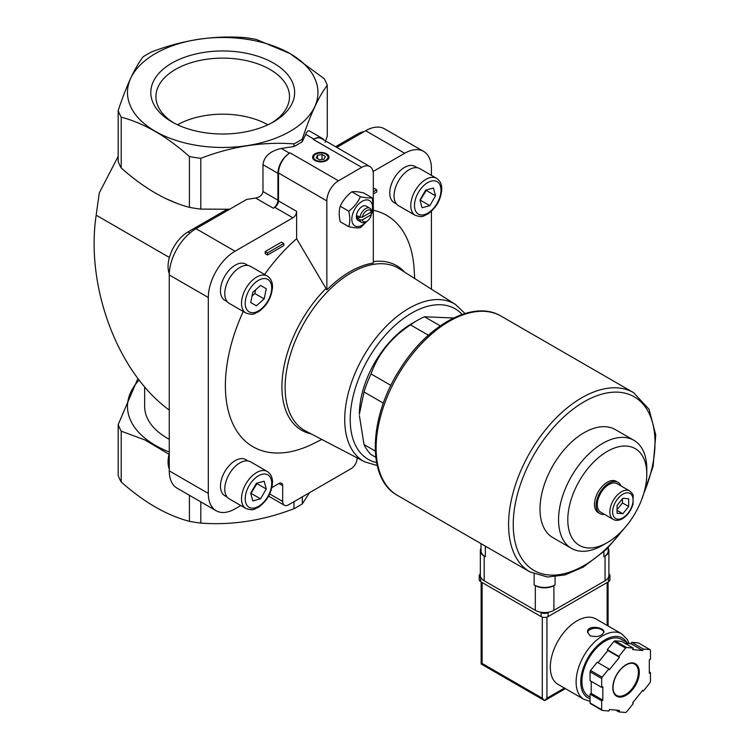 <?xml version="1.0" encoding="UTF-8"?>
<svg xmlns="http://www.w3.org/2000/svg" width="750" height="750" viewBox="0 0 750 750"><rect width="100%" height="100%" fill="white"/><g stroke="black" fill="none" stroke-linecap="round" stroke-linejoin="round"><path stroke-width="1.12" d="M248.034 460.95L245.672 459.581A20.869 12.047 120 0 0 235.237 460.613A20.869 12.047 120 0 0 221.597 479.006A20.869 12.047 120 0 0 224.794 495.731L227.166 497.1M417.309 167.766L414.938 166.397A20.869 12.047 120 0 0 404.503 167.428A20.869 12.047 120 0 0 390.872 185.822A20.869 12.047 120 0 0 394.069 202.547L396.431 203.916M248.034 265.491L245.672 264.122A20.869 12.047 120 0 0 235.237 265.153A20.869 12.047 120 0 0 221.597 283.547A20.869 12.047 120 0 0 224.794 300.272L227.166 301.641M373.322 210.244A133.622 77.147 -60 0 1 414.15 269.503L414.675 278.522M321.769 439.444L313.697 443.494A133.622 77.147 -60 0 1 234.394 426.909A133.622 77.147 -60 0 1 243.234 311.484M264.6 274.481A133.622 77.147 -60 0 1 296.625 238.734L296.625 211.369L278.503 200.906L278.503 172.997A16.434 9.487 120 0 1 290.119 152.869L289.537 153.197A16.434 9.487 120 0 0 277.922 173.325L277.922 200.166L262.969 191.541L262.969 164.7C264.075 156.394 270.188 150.975 281.297 148.444L293.972 146.484L293.972 143.897C263.072 141.534 232.012 146.334 200.812 158.306L200.812 209.109L229.678 209.231M240.787 505.538L235.041 508.856A37.8 21.825 120 0 1 216.141 510.731A37.8 21.825 120 0 1 208.312 493.425L208.312 297.516A37.8 21.825 120 0 1 235.041 251.222L292.913 217.809A5.259 3.038 120 0 0 296.625 211.369M271.884 487.584L278.962 483.497A5.259 3.038 120 0 1 281.597 483.234A5.259 3.038 120 0 1 282.684 485.644L282.684 501.478A8.213 4.744 120 0 0 284.381 505.237A8.213 4.744 120 0 0 288.497 504.834L351.244 468.6A8.213 4.744 120 0 0 357.056 458.541L357.056 457.847M431.428 289.172L431.428 211.247M431.428 175.341L431.428 168.703A37.8 21.825 120 0 0 423.6 151.397A37.8 21.825 120 0 0 404.7 153.272L373.087 171.516M265.209 251.522L281.475 242.128L283.8 243.469L267.525 252.863L265.209 251.522L265.209 253.669L267.525 255.009L283.8 245.616L283.8 243.469M373.322 189.094L374.438 188.456L376.762 189.797L373.322 191.784M375.759 457.275L371.034 454.547A82.172 47.438 -60 0 1 364.031 444.572L375.244 451.059M383.372 403.153L364.031 391.988A82.172 47.438 -60 0 1 371.034 373.931L390.909 385.406M428.409 335.212L410.475 324.862A82.172 47.438 -60 0 1 417.478 320.325A82.172 47.438 -60 0 1 424.491 316.772L440.212 325.856M364.031 391.988L359.381 414.253A73.95 42.694 -60 0 1 405.366 327.759A73.95 42.694 -60 0 1 411.675 323.681L417.478 320.325M453.553 317.991L424.491 316.772M359.381 415.594L364.031 444.572M410.475 324.862C391.238 337.659 378.094 354.009 371.034 373.931M326.841 289.903A94.134 54.347 -60 0 1 373.322 263.062L373.322 174.066A16.434 9.487 120 0 0 369.919 166.547A16.434 9.487 120 0 0 361.706 167.353L338.466 180.778A16.434 9.487 120 0 0 326.841 200.906L326.841 289.903L296.625 238.734M169.266 451.978A95.231 54.984 180 0 1 139.144 380.109M169.266 439.322A78.066 45.066 180 0 1 144.656 406.472L144.656 386.878M137.925 378.516L118.172 424.584L118.172 475.387A106.819 61.669 180 0 0 121.219 481.969L121.219 431.166A106.819 61.669 180 0 1 118.172 424.584M121.219 431.166L144.863 439.931L169.041 454.275M325.116 142.387L327.272 136.097L327.272 85.294C318.994 95.991 310.669 113.925 302.306 139.078L302.306 141.666A106.819 61.669 180 0 1 293.972 146.484M200.812 209.109A106.819 61.669 180 0 1 189.422 207.347C166.678 201.356 143.953 188.231 121.219 167.972A106.819 61.669 180 0 1 118.172 161.4L118.172 110.597C126.45 85.612 134.766 67.688 143.128 56.812A106.819 61.669 180 0 1 151.472 51.994C182.372 40.069 213.422 35.269 244.631 37.584A106.819 61.669 180 0 1 256.022 39.347L290.119 53.606L324.216 78.722A106.819 61.669 180 0 1 327.272 85.294M118.172 156.422L99.272 192.938L96.178 215.194C85.416 286.622 117.741 372.825 169.266 410.072M292.913 217.809L274.781 207.347L273.272 208.219A6.572 3.797 120 0 0 277.922 200.166M274.781 207.347A5.259 3.038 120 0 0 278.503 200.906M176.747 203.241L166.209 198.787M423.6 151.397L384.553 128.85A37.8 21.825 120 0 0 365.653 130.725L336.769 147.403M302.306 496.856L302.306 503.878A106.819 61.669 180 0 1 293.972 508.688C263.072 520.613 232.012 525.413 200.812 523.097A106.819 61.669 180 0 1 189.422 521.334C166.688 515.353 143.963 502.228 121.219 481.969M293.972 501.666L293.972 508.688M200.812 501.881L200.812 523.097M309.562 492.666L302.306 503.878M302.306 139.078A106.819 61.669 180 0 1 293.972 143.897M235.041 251.222L195.994 228.684L246.666 199.425L255.638 198.038C260.081 197.025 262.528 194.859 262.969 191.541M302.306 141.666L305.7 134.353C307.05 131.512 308.212 130.331 309.178 130.8L322.162 138.3A16.434 9.487 120 0 0 313.941 139.116L313.359 139.444A16.434 9.487 120 0 1 321.581 138.637L369.919 166.547M290.062 53.606A95.231 54.984 180 0 1 247.369 145.594A95.231 54.984 180 0 1 130.725 78.253A95.231 54.984 180 0 1 290.062 53.606M200.812 158.306A106.819 61.669 180 0 1 189.422 156.544C166.688 136.284 143.963 123.159 121.219 117.169A106.819 61.669 180 0 1 118.172 110.597M189.422 156.544L189.422 207.347M121.219 117.169L121.219 167.972M189.422 495.3L189.422 521.334M273.572 63.122A71.925 41.522 180 0 1 273.581 121.847A71.925 41.522 180 0 1 171.862 121.847A71.925 41.522 180 0 1 171.862 63.122A71.925 41.522 180 0 1 273.572 63.122M324.037 140.053A16.434 9.487 120 0 0 322.162 138.3M326.606 153.806A8.213 4.744 180 0 1 326.606 160.519A8.213 4.744 180 0 1 314.991 160.519A8.213 4.744 180 0 1 314.991 153.806A8.213 4.744 180 0 1 326.606 153.806M195.994 228.684A37.8 21.825 120 0 0 169.266 274.969L169.266 470.878A37.8 21.825 120 0 0 177.094 488.184L216.141 510.731M169.266 453.394A28.266 16.322 120 0 0 169.266 469.134M227.016 209.381L188.053 231.881A28.266 16.322 120 0 0 169.284 273.731M364.144 131.597A28.266 16.322 120 0 0 357.328 134.147L335.569 146.709M622.866 498.253L628.678 498.769L628.678 506.512L622.866 513.741L617.053 513.225L617.053 505.481L622.866 498.253M613.256 519.422L600.703 512.175A16.434 9.487 -60 0 1 600.703 493.2A16.434 9.487 -60 0 1 617.137 483.713L629.691 490.959A16.434 9.487 -60 0 0 613.256 500.447A16.434 9.487 -60 0 0 613.256 519.422C615.844 520.884 618.909 520.65 622.453 518.709C627.553 515.475 631.069 510.628 632.991 504.178L633.15 495.562C633.366 494.803 632.212 493.266 629.691 490.959M604.472 514.35A18.075 10.434 -60 0 1 599.878 513.6A18.075 10.434 -60 0 1 599.878 492.731A18.075 10.434 -60 0 1 617.962 482.288A18.075 10.434 -60 0 1 620.906 485.887M599.878 513.6L598.256 512.663A18.075 10.434 -60 0 1 598.256 491.784A18.075 10.434 -60 0 1 616.331 481.35L617.962 482.288M602.672 545.288L607.294 542.616A55.856 32.25 -60 0 1 567.797 519.816A55.856 32.25 -60 0 1 607.294 451.397A55.856 32.25 -60 0 1 646.791 474.206A55.856 32.25 -60 0 1 607.294 542.616L602.672 545.288A62.4 36.028 -60 0 1 571.472 548.381A62.4 36.028 -60 0 1 571.472 476.325A62.4 36.028 -60 0 1 633.872 440.297A62.4 36.028 -60 0 1 646.791 468.863L646.791 474.206M571.472 548.381L552.919 537.666A62.4 36.028 -60 0 1 552.919 465.619A62.4 36.028 -60 0 1 615.319 429.591L633.872 440.297M617.053 509.672L622.472 502.931L622.472 498.741M622.472 502.931L628.678 506.512M617.053 510.394L622.866 513.741M326.062 154.331A7.706 4.453 180 0 1 326.25 154.434L326.25 154.434A7.706 4.453 180 0 1 326.419 160.622M315.178 160.622A7.706 4.453 180 0 1 315.347 154.434A7.706 4.453 180 0 1 315.534 154.331M325.884 154.219L325.884 154.219A7.191 4.153 180 0 1 325.884 160.097A7.191 4.153 180 0 1 315.712 160.097A7.191 4.153 180 0 1 315.712 154.219A7.191 4.153 180 0 1 325.884 154.219M322.022 154.519L317.447 155.222L316.219 157.866L319.575 159.806L324.15 159.094L325.378 156.45L322.022 154.519L322.022 159.422M317.447 158.578L317.447 155.222M360.394 196.725C357.891 202.322 354.019 207.141 348.769 211.181C350.128 217.134 350.128 222.3 348.769 226.678L340.238 221.756C338.878 215.803 338.878 210.638 340.238 206.259C342.741 200.672 346.613 195.853 351.863 191.803C354.356 191.363 358.228 191.709 363.478 192.844L372.009 197.766C369.516 198.206 365.644 197.859 360.394 196.725L351.863 191.803M372.009 213.262C373.378 208.884 373.378 203.719 372.009 197.766M348.769 226.678C353.991 227.812 357.872 228.159 360.394 227.719L367.294 221.025M348.769 211.181L340.238 206.259M371.344 214.659A6.609 3.816 -60 0 1 366.816 221.325A6.609 3.816 -60 0 1 362.297 219.881L371.344 214.659L371.372 213.328L370.181 212.644M362.297 217.2L371.344 211.978A6.609 3.816 -60 0 0 366.816 210.544A6.609 3.816 -60 0 0 362.297 217.2L359.981 217.219A8.213 4.744 -60 0 1 364.003 209.812A8.213 4.744 -60 0 1 369.788 208.162A8.213 4.744 -60 0 1 371.372 210.647L371.344 211.978M366.816 221.325L365.672 221.981A8.213 4.744 -60 0 1 361.566 222.394A8.213 4.744 -60 0 1 359.981 219.9L362.297 219.881M359.981 219.9L357.638 218.55L359.962 217.209M359.981 217.219L357.638 215.869A8.213 4.744 120 0 0 357.638 218.55M361.566 222.394L358.059 220.369A8.213 4.744 -60 0 1 358.059 210.881A8.213 4.744 -60 0 1 366.272 206.128L369.788 208.162M366.656 221.419A14.625 8.447 -60 0 1 362.166 225.188A14.625 8.447 -60 0 1 351.956 217.266A14.625 8.447 -60 0 1 365.381 200.044A14.625 8.447 -60 0 1 371.372 213.394M267.525 252.863L267.525 255.009M373.322 193.931L376.762 191.944L376.762 189.797M267.3 276.038L250.566 266.381A21.366 12.338 120 0 0 239.878 267.441A21.366 12.338 120 0 0 225.928 286.266A21.366 12.338 120 0 0 229.2 303.384L245.934 313.041C254.531 315.825 254.062 313.247 258.094 312.019C266.756 306.047 271.556 297.797 272.484 287.269C272.644 282.206 270.909 278.466 267.3 276.038A21.366 12.338 120 0 0 256.613 277.097A21.366 12.338 120 0 0 242.662 295.922A21.366 12.338 120 0 0 245.934 313.041M252.778 292.331L250.697 302.512L256.388 305.803L264.169 298.903L266.25 288.722L260.559 285.431L252.778 292.331M436.566 178.312L419.831 168.647A21.366 12.338 120 0 0 409.153 169.706A21.366 12.338 120 0 0 395.194 188.541A21.366 12.338 120 0 0 398.475 205.659L415.2 215.316C423.806 218.1 423.337 215.522 427.369 214.294C436.031 208.322 440.822 200.072 441.759 189.544C441.909 184.481 440.184 180.741 436.566 178.312A21.366 12.338 120 0 0 425.887 179.372A21.366 12.338 120 0 0 411.928 198.197A21.366 12.338 120 0 0 415.2 215.316M433.434 188.025L425.663 190.116L419.972 199.969L422.053 207.75L429.825 205.669L435.525 195.806L433.434 188.025M267.3 471.497L250.566 461.841A21.366 12.338 120 0 0 239.878 462.9A21.366 12.338 120 0 0 225.928 481.725A21.366 12.338 120 0 0 229.2 498.844L245.934 508.5C254.531 511.284 254.062 508.706 258.094 507.478C266.756 501.506 271.556 493.256 272.484 482.728C272.644 477.666 270.909 473.925 267.3 471.497A21.366 12.338 120 0 0 256.613 472.556A21.366 12.338 120 0 0 242.662 491.381A21.366 12.338 120 0 0 245.934 508.5M264.169 481.219L256.388 483.3L250.697 493.162L252.778 500.934L260.559 498.853L266.25 488.991L264.169 481.219M420.084 200.419L426.225 190.434L435.525 195.806M420.534 200.297L429.825 205.669M260.559 285.431L266.25 288.722M252.019 296.062L254.869 293.531L255.638 289.8M254.869 293.531L264.169 298.903M250.819 493.603L256.95 483.628L266.25 488.991M251.259 493.481L260.559 498.853M173.747 122.897A66.787 38.559 180 0 1 155.953 97.528A66.787 38.559 180 0 1 196.481 61.219A66.787 38.559 180 0 1 269.944 69.413A66.787 38.559 180 0 1 289.491 97.528A66.787 38.559 180 0 1 271.697 122.897M177.544 124.791A64.688 37.35 180 0 1 267.9 124.791M481.013 543.647L481.013 550.725A14.794 8.541 0 0 0 485.344 556.763L485.344 546.15M481.013 548.306A13.144 7.594 0 0 0 480.338 550.725A13.144 7.594 0 0 0 484.181 556.087L485.344 556.763M480.338 550.725L480.338 575.409A13.144 7.594 0 0 0 484.181 580.781L535.312 610.303A13.144 7.594 0 0 0 553.913 610.303L605.044 580.781A13.144 7.594 0 0 0 608.888 575.409L608.888 550.725A13.144 7.594 0 0 0 608.212 548.306M555.075 584.934A14.794 8.541 0 0 1 534.15 584.934L535.312 585.609A13.144 7.594 0 0 0 553.913 585.609L555.075 584.934L555.075 576.834M608.212 547.688L608.212 550.725A14.794 8.541 0 0 1 603.881 556.763L605.044 556.087A13.144 7.594 0 0 0 608.888 550.725M629.222 643.631L627.366 639.506L621.731 633.853L595.931 618.956A37.8 21.825 120 0 0 566.803 629.091A37.8 21.825 120 0 0 550.303 667.125A37.8 21.825 120 0 0 558.131 684.431L583.931 699.328L590.053 701.278M589.931 635.728C597.15 637.481 601.828 636.244 603.956 631.997C604.453 627.122 587.034 624.656 587.522 631.997L589.931 635.728M618.9 711.909L625.566 712.5A39.441 22.772 120 0 0 626.578 711.909L633.244 703.622L632.663 702.797L642.722 690.281L643.303 691.106L649.969 682.819A39.441 22.772 120 0 0 650.475 681.506L650.475 672.628L649.312 673.294L649.312 659.878L650.475 659.212L650.475 650.325A39.441 22.772 120 0 0 649.969 649.603L643.303 649.012L642.722 650.503L632.663 649.603L633.244 648.113L626.578 647.512A39.441 22.772 120 0 0 625.566 648.103L618.9 656.391L619.481 657.216L609.422 669.731L608.841 668.906L602.175 677.194A39.441 22.772 120 0 0 601.669 678.506L601.669 687.384L602.831 686.719L602.831 700.134L601.669 700.809L601.669 709.688A39.441 22.772 120 0 0 602.175 710.409L608.841 711.009L609.422 709.509L619.481 710.409L618.9 711.909L615.731 710.072M591.216 681.347L591.216 693.422L590.053 694.097L590.053 702.975A39.441 22.772 120 0 0 590.559 703.706L602.175 710.409M590.053 702.975L601.669 709.688M608.841 668.906L597.216 662.203L590.559 670.481A39.441 22.772 120 0 0 590.053 671.794L601.669 678.506M590.559 670.481L602.175 677.194M633.244 648.113L621.619 641.4L614.963 640.809A39.441 22.772 120 0 0 613.941 641.391L625.566 648.103M614.963 640.809L626.578 647.512M624.797 643.237L631.106 643.8L631.688 642.3L638.344 642.891L649.969 649.603M590.053 671.794L590.053 680.681L601.669 687.384M613.941 641.391L607.284 649.678L607.866 650.503L598.069 662.691M542.288 617.1L542.288 698.194L544.612 700.641L481.134 663.994L482.091 663.441L482.091 582.525M565.416 688.631L544.612 700.641L546.938 698.194L546.938 617.1M628.725 643.584L621.591 639.469A32.869 18.975 120 0 0 596.259 648.272A32.869 18.975 120 0 0 581.916 681.347A32.869 18.975 120 0 0 588.722 696.394L590.053 697.163M649.312 671.953L650.475 672.628M631.688 642.3L643.303 649.012M631.106 643.8L642.722 650.503M607.284 649.678L618.9 656.391M607.866 650.503L619.481 657.216M591.216 693.422L602.831 700.134M590.053 694.097L601.669 700.809M642.459 690.619L643.303 691.106M608.888 573.9A4.931 2.85 180 0 1 609.966 575.681L609.966 579.703A4.931 2.85 180 0 1 608.522 581.719L548.1 616.603A4.931 2.85 180 0 1 541.125 616.603L480.703 581.719A4.931 2.85 180 0 1 479.25 579.703L479.25 575.681A4.931 2.85 180 0 1 480.338 573.9M609.966 575.681A4.931 2.85 180 0 1 608.522 577.697L608.166 577.903M548.925 612.103L548.1 612.581A4.931 2.85 180 0 1 541.125 612.581L540.3 612.103M481.059 577.903L480.703 577.697A4.931 2.85 180 0 1 479.25 575.681M603.909 632.447A8.213 4.744 0 0 0 595.678 628.228A8.213 4.744 0 0 0 587.569 632.512M326.841 200.906L278.503 172.997M169.397 257.466L96.178 215.194M404.7 153.272L365.653 130.725M313.941 139.116L305.7 134.353M361.706 167.353L313.359 139.444M289.537 153.197L281.297 148.444M338.466 180.778L290.119 152.869M277.922 173.325L262.969 164.7M273.272 208.219L255.638 198.038M208.312 297.516L169.266 274.969M208.312 493.425L169.266 470.878M282.684 501.478L269.691 493.978M282.684 485.644L278.962 483.497M188.053 231.881L189.947 232.969M357.328 134.147L358.528 134.841M373.322 261.6A95.034 54.863 -60 0 1 404.55 272.081M311.137 433.894A95.034 54.863 -60 0 1 282.45 376.866A95.034 54.863 -60 0 1 325.884 288.572M364.688 461.822L305.7 431.053A93.712 54.103 -60 0 1 304.528 322.209A93.712 54.103 -60 0 1 399.384 268.8L455.522 304.491A90.862 52.462 -60 0 0 363.544 356.278A90.862 52.462 -60 0 0 364.688 461.822L377.213 465.534M622.866 517.809A14.466 8.353 -60 0 1 614.006 505.209A14.466 8.353 -60 0 1 631.725 494.981A14.466 8.353 -60 0 1 622.866 517.809M376.584 462.591A86.925 50.184 -60 0 1 368.212 358.969A86.925 50.184 -60 0 1 462.131 314.409M258.478 280.322A18.731 10.819 120 0 0 247.003 309.891A18.731 10.819 120 0 0 269.944 296.644A18.731 10.819 120 0 0 258.478 280.322M427.744 182.587A18.731 10.819 120 0 0 416.269 212.156A18.731 10.819 120 0 0 439.219 198.909A18.731 10.819 120 0 0 427.744 182.587M258.478 475.781A18.731 10.819 120 0 0 247.003 505.35A18.731 10.819 120 0 0 269.944 492.103A18.731 10.819 120 0 0 258.478 475.781M397.556 495.469A103.537 59.775 -60 0 1 397.556 375.919A103.537 59.775 -60 0 1 501.094 316.134C473.522 299.231 427.181 324.872 399.853 369.422C368.756 417.291 366.347 478.809 397.556 495.469L530.034 571.95A103.537 59.775 -60 0 1 530.034 452.4A103.537 59.775 -60 0 1 633.562 392.625L501.094 316.134M622.378 530.447A100.247 57.881 -60 0 1 584.119 565.481A100.247 57.881 -60 0 1 514.509 508.359A100.247 57.881 -60 0 1 610.416 392.438A100.247 57.881 -60 0 1 643.8 493.35M484.181 580.781L484.181 556.087M535.312 610.303L535.312 585.609M534.15 584.934L534.15 573.994M603.881 556.763L603.881 551.822M553.913 610.303L553.913 585.609M605.044 580.781L605.044 556.087M621.731 633.853A37.8 21.825 120 0 0 592.603 643.978A37.8 21.825 120 0 0 576.103 682.022A37.8 21.825 120 0 0 583.931 699.328M612.825 687.656A18.731 10.819 120 0 0 632.7 689.428A18.731 10.819 120 0 0 632.7 662.934A18.731 10.819 120 0 0 612.825 687.656M607.134 625.425L607.134 582.525M564.45 688.078L546.938 698.194M542.288 698.194L482.091 663.441M626.85 642.506A34.509 19.922 120 0 0 599.409 643.866A34.509 19.922 120 0 0 580.753 682.022A34.509 19.922 120 0 0 590.053 698.784M616.566 695.391A18.075 10.434 120 0 0 634.65 684.956A18.075 10.434 120 0 0 634.65 664.087C631.659 662.438 627.9 663.347 623.353 666.806C616.912 672.609 613.472 679.472 613.022 687.384C613.116 691.406 614.297 694.078 616.566 695.391M608.522 577.697L608.522 581.719M548.1 612.581L548.1 616.603M541.125 612.581L541.125 616.603M480.703 577.697L480.703 581.719M284.381 505.237L268.594 496.125M465 313.491L455.522 304.491M530.034 571.95L547.509 577.013L565.05 574.913L583.444 566.981L606.375 549.478L626.869 525.319M641.597 499.8L653.1 466.462L655.763 435.066L649.106 409.369L633.562 392.625M481.134 663.994L481.134 581.962M608.091 625.978L608.091 581.962"/></g></svg>
